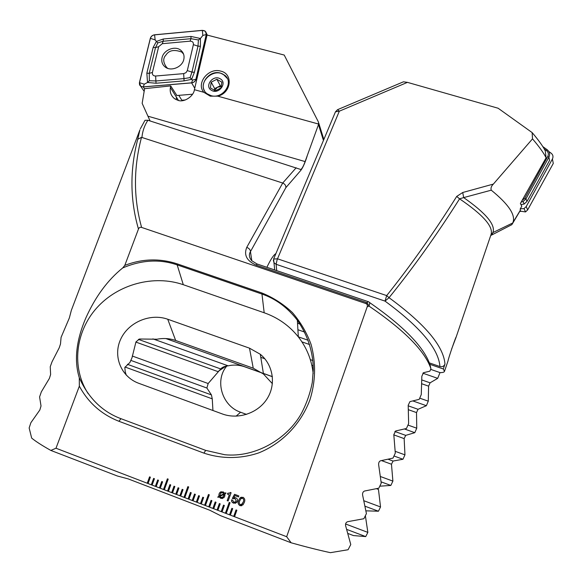 <?xml version="1.0" encoding="UTF-8"?>
<svg xmlns="http://www.w3.org/2000/svg" width="583" height="583" viewBox="0 0 583 583"><rect width="100%" height="100%" fill="white"/><g stroke="black" fill="none" stroke-linecap="round" stroke-linejoin="round"><path stroke-width="0.87" d="M150.086 120.958L142.157 103.351L144.606 88.667L170.695 85.898L170.396 87.516C169.624 92.121 171.059 95.889 174.689 98.804L178.077 100.371C184.009 102.681 193.636 96.406 194.416 89.695L207.023 35.046L284.212 55.05L318.391 121.942L318.668 124.077L217.765 96.159L210.259 96.159L203.817 92.296C195.808 83.384 208.532 67.402 220.622 71.09C233.448 73.64 231.356 93.061 217.765 96.159M220.454 73.086C208.335 69.377 197.003 86.882 207.133 93.783L211.031 95.656C222.903 99.38 234.344 82.465 224.863 75.324L220.454 73.086M275.905 253.576C273.58 254.968 270.578 259.544 266.89 267.305M231.852 508.318L229.542 514.804L230.38 515.124L232.69 508.638L231.852 508.318M55.99 448.225L79.346 386.157L79.288 377.748C88.463 398.094 102.353 411.744 120.943 418.681L205.661 450.375L224.761 454.733C255.405 457.874 287.638 438.664 301.564 413.136C306.68 403.29 310.265 392.986 312.32 382.229L313.282 369.753C313.151 352.001 307.846 335.495 297.352 320.242C287.426 307.394 275.511 298.627 261.614 293.927L177.166 264.893L177.334 263.895C159.778 258.167 142.267 258.663 124.798 265.382L138.463 229.053C130.024 199.794 129.776 169.864 137.741 139.264L139.913 129.863L71.352 310.309L69.355 317.946L61.077 337.375L60.494 343.977L59.247 347.745L52.033 361.788L50.24 366.736L50.612 374.526L49.395 378.403L41.349 391.827L39.586 396.914L41.021 405.979L39.848 409.98L30.877 422.719L29.15 427.951L31.664 438.095C35.803 441.484 42.195 445.594 50.845 450.433L55.99 448.225L234.555 516.727L236.866 510.234L236.035 509.921L233.717 516.407L286.661 536.717L291.143 542.795C306.068 546.956 319.163 550.25 330.423 552.669L348.073 549.74L350.769 544.537L345.559 525.523C345.384 523.483 346.113 522.2 347.738 521.668L363.865 518.732L366.416 513.608L362.553 494.814C362.458 492.817 363.151 491.549 364.608 491.01L378.819 488.182L381.238 483.139L378.615 464.527C378.6 462.567 379.241 461.313 380.561 460.774L393 458.107L395.296 453.129L393.809 434.67L395.646 430.975L406.453 428.49L408.632 423.593L408.195 405.265L409.936 401.621L419.213 399.34L421.276 394.523L421.83 376.297L423.484 372.712L429.89 371.167L430.932 368.696C424.876 350.944 404.216 330.065 368.944 306.053L367.195 306.811L286.661 536.717M138.463 229.053C139.067 227.559 140.117 227.013 141.611 227.421L365.658 303.473C367.195 304.1 367.713 305.215 367.195 306.811M79.346 386.157C88.273 402.678 101.471 414.389 118.939 421.283L203.933 453.129C221.773 459.083 240.83 458.945 258.837 452.853C282.303 443.401 300.937 423.783 309.916 399.887C315.716 381.297 316.088 362.757 311.031 344.269C306.687 332.536 300.471 321.969 292.396 312.561C283.462 304.137 273.274 297.592 261.833 292.943L177.334 263.902M149.561 476.858L147.229 483.227L148.046 483.533L150.378 477.164L149.561 476.858L147.244 483.227M153.621 478.41L151.296 484.786L152.105 485.092L154.437 478.716L153.621 478.41L151.303 484.786M157.687 479.962L155.355 486.346L156.171 486.652L158.503 480.275L157.687 479.962L155.369 486.346M161.761 481.522L159.429 487.905L160.245 488.211L162.577 481.828L161.761 481.522M167.387 478.818L163.51 489.472L164.326 489.778L168.203 479.131L167.387 478.818L163.517 489.472M169.915 484.641L167.591 491.039L168.407 491.345L170.739 484.954L169.915 484.641M174.004 486.2L171.679 492.606L172.502 492.919L174.827 486.514L174.004 486.2M178.099 487.767L175.774 494.18L176.598 494.486L178.923 488.08L178.099 487.767L175.782 494.173M182.202 489.334L179.877 495.754L180.701 496.06L183.018 489.647L182.202 489.334M187.85 486.63L183.98 497.328L184.804 497.634L188.673 486.943L187.85 486.63M190.415 492.475L188.098 498.902L188.921 499.216L191.239 492.788L190.415 492.475L188.105 498.902M194.533 494.049L192.215 500.484L193.039 500.797L195.356 494.369L194.533 494.049L192.222 500.484M197.163 502.386L199.481 495.944L198.657 495.63L196.34 502.065L197.163 502.378M202.789 497.204L200.465 503.654L201.295 503.96L203.613 497.525L202.789 497.204M205.427 505.556L209.297 494.807L208.466 494.493L204.604 505.235L205.435 505.548M211.061 500.367L208.743 506.824L209.574 507.137L211.891 500.688L211.061 500.367M213.721 508.733L216.038 502.276L215.207 501.956L212.89 508.42L213.728 508.733M217.874 510.329L220.192 503.865L219.361 503.544L217.044 510.008L217.882 510.322M223.522 505.133L221.205 511.604L222.043 511.918L224.353 505.454L223.522 505.133M229.228 502.415L225.373 513.208L226.204 513.521L230.059 502.728L229.228 502.415L225.381 513.2M237.347 501.409L236.727 502.51L233.477 503.18L231.721 501.628L231.589 499.828L232.661 500.236L233.805 502.174L235.853 501.774L236.246 501.096L235.08 498.64L232.333 498.429L234.548 494.297L238.833 495.922L238.476 496.92L234.964 495.586L233.856 497.678L235.59 497.7C237.237 498.414 237.828 499.653 237.347 501.409M231.094 492.737L228.135 501.016L227.173 500.651L229.265 494.799L227.45 494.107L227.771 493.225L230.023 492.999L230.372 492.46L231.094 492.737M219.011 496.854L218.035 497.379L217.765 497.007L218.822 496.344L219.026 493.976L219.937 492.409L223.114 491.833L224.841 493.327L225.752 492.781L225.978 493.247L225.023 493.816L224.776 496.169L223.894 497.7L220.724 498.319L219.011 496.854L220.724 498.319L222.64 498.48M244.255 502.517L243.024 504.827L239.963 505.65C238.075 504.419 237.653 502.67 238.68 500.396L239.963 498.028L242.958 497.241C244.86 498.472 245.29 500.229 244.255 502.517M178.471 100.465L176.474 97.266L176.175 99.671M203.817 92.296L194.416 89.695M318.668 124.077L305.106 161.578C303.583 165.863 302.169 168.502 300.864 169.515L147.871 120.251C144.467 125.549 142.492 131.284 141.939 137.471L141.487 137.377C133.427 168.152 133.463 198.169 141.611 227.421M79.288 377.748C73.961 360.418 76.184 340.414 85.956 317.728C95.459 296.63 107.717 280.029 122.722 267.932L124.798 265.382M147.871 120.251L145.007 120.302L140.314 128.865M365.658 303.473L367.217 302.781L256.097 265.083C246.791 260.936 243.679 255.026 246.755 247.352L282.704 183.047L141.939 137.471M296.171 167.773L282.704 183.047C284.941 184.002 285.991 185.54 285.859 187.66L250.457 251.63C248.737 254.458 249.123 257.46 251.616 260.637L256.943 263.931M137.741 139.264L141.487 137.377M50.845 450.433L117.358 475.998L128.165 478.883L209.72 510.212L220.549 515.663L291.143 542.795M369.454 302.446C403.633 326.218 423.775 346.878 429.897 364.426L430.932 368.696M138.871 383.344L223.143 414.243C239.292 419.738 258.794 412.604 267.48 398.138C276.269 383.723 272.953 364.615 260.288 354.26L249.495 348.168L167.744 319.244C150.37 312.969 128.515 322.122 120.732 339.117C112.687 356.009 120.994 376.917 138.871 383.344M272.385 383.672L263.487 374.024L253.248 368.201L175.665 340.494C169.682 338.41 163.48 337.98 157.075 339.219L139.475 339L135.956 341.908L132.042 357.634L129.951 362.429L124.828 367.45L125.236 371.874L126.271 375.16M313.18 373.565C311.679 359.871 306.731 347.643 298.328 336.887C289.336 325.671 277.953 317.626 264.186 312.772L183.295 284.708L177.166 264.893C159.8 258.903 141.654 259.916 122.722 267.932M368.011 301.477L367.217 302.781L368.944 306.053C370.037 303.575 369.862 302.147 368.427 301.754L368.026 301.593M183.295 284.708C154.021 274.557 118.232 284.008 96.851 307.802C75.426 331.523 71.155 367.487 88.142 393.605M246.755 247.352C249.16 248.351 250.391 249.779 250.457 251.63L251.82 260.841M176.889 95.503L170.695 85.898M182.115 100.699L178.806 95.342M218.042 497.379L217.765 497.007M217.78 497L218.822 496.344M218.829 496.344L219.026 493.976L219.944 492.409L221.241 491.651M224.849 493.327L225.752 492.781M222.764 492.693L220.717 493.058L219.733 495.834L223.952 493.808L222.764 492.693L221.533 492.569M222.312 497.547L223.792 495.863L224.091 494.311L219.842 496.344L221.044 497.437L223.107 497.059L224.083 494.311M219.733 495.834L223.945 493.808L222.757 492.701M228.135 501.008L227.173 500.651L229.272 494.792L227.45 494.107L227.771 493.225M229.345 493.415L230.38 492.46M235.525 503.297L232.457 502.582L231.619 501.344L231.597 499.835M235.102 502.255L236.253 501.096L235.087 498.64L233.79 498.567M233.287 498.786L232.333 498.429M232.347 498.421L234.555 494.297M238.476 496.913L234.964 495.586M241.756 505.738L239.963 505.65C238.083 504.419 237.66 502.67 238.687 500.396L238.68 500.396M238.687 500.396L239.97 498.028L241.296 497.131M241.377 504.71L243.191 502.109C244.022 500.505 243.832 499.216 242.623 498.239L241.632 498.174M242.615 498.239L240.83 498.72L239.751 500.804C238.928 502.4 239.117 503.683 240.327 504.659L242.127 504.164L243.184 502.109C244.015 500.505 243.825 499.216 242.615 498.239L242.623 498.239M219.368 503.544L217.051 510.008M215.214 501.956L212.904 508.412M211.068 500.374L208.75 506.824M198.665 495.63L196.347 502.065M204.611 505.235L208.474 494.493M202.797 497.212L200.479 503.646M223.529 505.133L221.212 511.604M174.018 486.207L171.694 492.606M169.93 484.641L167.598 491.039M187.864 486.63L183.995 497.321M182.209 489.341L179.885 495.747M161.768 481.522L159.443 487.905M236.035 509.921L233.725 516.407M229.549 514.804L231.859 508.325M204.546 90.875C198.614 81.277 213.699 68.189 223.427 74.464L227.334 78.479M215.367 90.817L221.103 87.916L221.846 82.137L216.883 79.273L211.177 82.167L210.412 87.931L215.367 90.817M220.199 78.792C227.793 82.757 218.72 94.927 211.549 90.358C204.006 86.342 213.05 74.274 220.199 78.792M221.511 86.459L220.316 85.767L217.495 87.195L221.467 86.67M214.537 90.496L217.495 87.195L214.675 88.623L214.435 90.452M214.675 88.623L211.177 82.167M220.316 85.767L216.883 79.273M183.565 54.11L181.83 52.098C174.302 49.256 169.004 50.24 165.936 55.05C162.723 58.409 163.036 62.636 166.884 67.73L168.057 68.473M181.838 100.254L185.365 99.97M183.813 59.379C184.556 55.698 183.594 52.703 180.919 50.378C175.235 45.306 163.597 49.854 162.03 57.739C161.236 61.587 162.293 64.684 165.208 67.038C171.001 71.775 182.319 67.125 183.813 59.379M162.256 43.703L158.678 46.669L152.396 72.481C152.156 74.755 153.227 75.936 155.625 76.023L183.681 73.626L185.999 72.664L187.303 70.609L193.381 44.636C193.592 42.384 192.492 41.225 190.087 41.16L162.256 43.703L163.182 41.24L157.818 42.894L155.515 47.602L158.678 46.669M154.597 34.798C152.403 35.155 150.982 36.335 150.327 38.34L139.41 82.655L140.765 86.342L143.258 86.933L191.632 82.888C193.891 82.546 195.349 81.328 195.997 79.244L206.324 34.492L205.376 31.278L202.352 30.345L154.597 34.798M176.671 95.517L192.521 94.227M143.265 86.867L191.632 82.822C193.855 82.48 195.29 81.292 195.924 79.244L206.258 34.484C206.491 31.839 205.194 30.484 202.345 30.411L154.597 34.863C152.44 35.213 151.033 36.372 150.392 38.347L139.475 82.662C139.177 85.358 140.437 86.758 143.265 86.867L144.285 84.171L139.475 82.662M157.818 42.894L156.426 41.429L163.306 39.003L191.027 36.445L200.414 38.493L200.414 46.319L194.394 72.292L191.632 79.324L184.075 80.884L156.025 83.245L147.514 82.48L146.85 73.152L153.154 47.427L156.426 41.429L155.129 39.884L150.392 38.347M153.154 47.427L155.515 47.602L149.233 73.341L149.365 80.738L147.514 82.48L144.285 84.171M149.365 80.738L156.157 80.95L184.184 78.581L190.073 77.619L191.967 72.103L197.994 46.144L198.417 39.957L200.414 38.493L202.84 35.483L202.345 30.411M190.073 77.619L192.499 80.111L195.924 79.244M198.417 39.957L190.925 38.689L190.087 41.16M491.258 190.182L463.667 197.601L462.734 192.499L493.356 184.09C491.258 186.196 490.558 188.229 491.258 190.182C508.573 204.254 515.795 215.032 512.938 222.517L511.867 224.652L490.711 235.51M546.096 157.782C543.728 152.986 539.195 146.676 532.505 138.863L532.148 132.596C538.677 140.284 543.057 146.399 545.287 150.924L546.096 157.782L520.386 203.482L521.8 206.229L520.189 208.998L520.393 210.332L512.326 223.887M493.356 184.09L532.505 138.863M490.937 234.84L492.926 232.573C495.725 224.863 485.974 213.203 463.667 197.601L459.572 198.832C436.718 234.92 413.209 267.874 389.036 297.694C424.956 324.002 443.605 346.127 444.975 364.062L443.299 368.981L444.472 371.386L448.006 360.994C448.32 358.319 456.402 335.094 456.088 337.251L451.614 349.057M273.354 260.331L273.995 262.729L276.109 264.296L276.728 270.636M444.472 371.386L444.472 371.393C444.144 372.238 442.657 372.646 440.019 372.603L437.695 378.352L430.086 382.827L428.6 386.157L428.279 401.17L426.377 405.71L418.04 409.302L416.517 412.582L416.75 428.206L414.805 432.681L405.71 435.377L404.15 438.605L404.959 454.857L402.962 459.258L393.073 461.051L391.47 464.228L392.891 481.106L390.85 485.442L379.781 486.186M456.088 337.251L490.944 234.825C493.808 226.984 483.351 214.989 459.572 198.832L456.715 196.42C433.985 232.617 410.643 265.68 386.689 295.596L389.036 297.694L385.013 301.105L276.109 264.296L277.107 259.836L277.508 258.808L386.689 295.596L385.013 301.105C420.27 326.997 438.576 348.809 439.946 366.547C442.329 367.101 444.006 366.27 444.975 364.062M376.64 488.765L378.462 489.436L380.531 506.955L378.44 511.225L365.964 510.832M365.373 515.7L367.858 532.396L365.716 536.593L353.436 535.566L347.985 533.503M532.148 132.596L498.137 108.241L407.444 82.363L403.436 81.817L337.87 109.546M462.734 192.499L456.715 196.42M407.444 82.363L339.321 111.193L337.572 109.67L335.473 111.805L339.321 111.193L277.508 258.808L273.631 259.056M443.299 368.981L429.86 364.324M429.27 362.859L439.946 366.547M440.019 372.603L430.655 369.36M300.019 324.068L297.527 323.201M246.536 414.404L240.582 412.225C222.036 406.125 214.34 380.349 226.823 366M212.941 410.512L212.256 398.845L211.425 394.895L206.885 388.023L208.167 383.527L220.717 368.937C222.291 367.173 224.783 366.139 228.186 365.84C233.754 364.579 239.307 364.922 244.853 366.86L262.335 373.105M263.407 373.484L272.392 376.698M437.695 378.352L422.85 373.186M304.61 332.062L297.913 329.73M416.75 428.206L407.976 425.073M272.385 376.625L263.392 373.411M262.153 372.967L165.863 338.563M228.186 365.84L152.899 338.869M414.805 432.681L404.653 429.044M404.959 454.857L395.223 451.329M208.167 383.527L132.261 356.016M402.962 459.258L393.977 455.993M206.885 388.023L130.745 360.36M392.891 481.106L380.51 476.559M390.85 485.442L381.114 481.857M428.279 401.17L419.724 398.16M312.823 360.513L310.331 359.638M426.377 405.71L413.121 401.024M313.202 365.76L311.839 365.271M380.531 506.955L363.989 500.79M378.44 511.225L365.126 506.255M367.858 532.396L345.551 523.971M365.716 536.593L346.79 529.43M542.795 146.573L547.299 149.831C549.696 151.857 550.228 154.32 548.902 157.221L525.953 198.869L523.053 201.536L521.195 202.061M522.098 200.45L524.809 198.162L547.765 156.477L548.902 157.221L549.572 160.434L526.988 201.419L524.132 204.043L521.042 204.582M547.765 156.477C548.829 154.152 548.399 152.185 546.482 150.56L544.209 148.913M548.851 151.522L551.146 153.183C553.041 154.787 553.464 156.725 552.414 159.013L553.282 163.451L527.637 209.938L525.523 211.935L520.036 211.097M552.414 159.013L526.209 206.557L524.044 208.597L520.284 208.831M305.106 161.578L148.046 116.221M307.139 156.076C304.996 162.941 302.869 167.722 300.77 170.418L285.859 187.66M323.448 140.437L318.507 124.66M318.712 122.969L323.842 139.49M300.864 169.515L300.77 170.418M175.665 340.494L167.744 319.244M253.248 368.201L249.495 348.168M261.833 292.943L264.186 312.772M203.933 453.129L205.661 450.375M118.939 421.283L120.943 418.681M256.097 265.083L257.329 264.063L367.851 301.535M176.474 97.266L170.396 87.516M206.892 35.621L206.324 34.492M196.595 80.301L195.997 79.244M194.751 88.281L191.632 82.888M144.569 88.886L143.258 86.933M155.129 39.884L154.597 34.863M202.84 35.483L206.258 34.484M192.499 80.111L191.632 82.822M191.027 36.445L190.925 38.689L163.182 41.24L163.306 39.003M200.414 46.319L197.994 46.144L193.381 44.636M194.394 72.292L191.967 72.103L187.303 70.609M184.075 80.884L183.681 73.626M156.025 83.245L155.625 76.023M146.85 73.152L149.233 73.341L152.396 72.481M512.77 222.961L492.926 232.573L491.87 234.636M236.108 416.16L240.582 412.225M405.71 435.377L394.851 431.478M220.717 368.937L138.419 339.379M404.15 438.605L393.838 434.896M218.027 371.641L135.89 342.09M393.073 461.051L388.358 459.331M211.425 394.895L127.407 364.295M391.47 464.228L381.581 460.621M212.256 398.845L125.068 367.035M430.086 382.827L421.844 379.948M308.152 340.275L298.328 336.843M428.6 386.157L421.793 383.774M309.595 344.546L301.914 341.864M418.04 409.302L408.231 405.826M416.517 412.582L408.45 409.718M264.82 358.771L260.79 357.335M524.809 198.162L525.953 198.869L526.988 201.419M547.299 149.831L546.482 150.56M520.189 210.674L520.583 211.498M526.209 206.557L527.637 209.938M263.487 374.024L260.288 354.26M297.352 320.242L298.328 336.887M166.884 67.73L167.11 68.124M207.322 35.126L206.397 33.297M144.161 91.356L140.765 86.342M512.938 222.517L520.408 210.12M335.473 111.805L273.595 259.092L274.724 269.958M218.443 371.233L225.993 366.153M523.053 201.536L524.132 204.043M524.044 208.597L525.523 211.935"/></g></svg>
